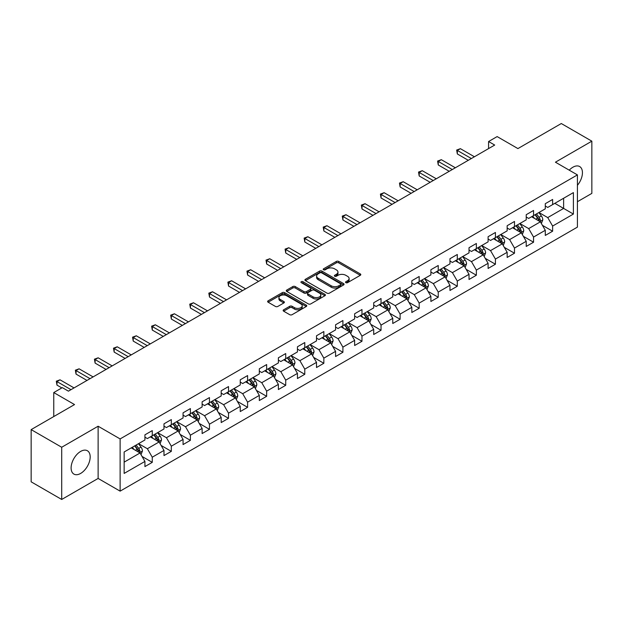 <?xml version="1.0" encoding="UTF-8"?>
<svg xmlns="http://www.w3.org/2000/svg" width="623" height="623" viewBox="0 0 623 623"><rect width="100%" height="100%" fill="white"/><g stroke="black" fill="none" stroke-linecap="round" stroke-linejoin="round"><path stroke-width="0.93" d="M345.874 282.663A1.184 0.685 0 0 0 347.556 282.663L360.296 275.304A1.698 0.981 0 0 0 360.795 274.611A1.698 0.981 0 0 0 360.296 273.918L338.71 261.45A1.698 0.981 0 0 0 336.311 261.45L323.563 268.809A1.184 0.685 0 0 0 323.212 269.292A1.184 0.685 0 0 0 323.563 269.782A1.184 0.685 0 0 0 325.245 269.782L326.896 268.825A5.428 3.131 0 0 1 334.567 268.825L336.365 269.868A5.428 3.131 0 0 1 337.962 272.08A5.428 3.131 0 0 1 336.365 274.299L334.722 275.249A1.184 0.685 0 0 0 334.372 275.74A1.184 0.685 0 0 0 334.722 276.223A1.184 0.685 0 0 0 336.397 276.223L338.048 275.273A5.428 3.131 0 0 1 345.726 275.273L347.525 276.308A5.428 3.131 0 0 1 349.114 278.528A5.428 3.131 0 0 1 347.525 280.739L345.874 281.689A1.184 0.685 0 0 0 345.531 282.18A1.184 0.685 0 0 0 345.874 282.663L345.874 281.689M80.647 473.425A13.48 7.78 120 0 0 89.455 461.55A13.48 7.78 120 0 0 87.384 450.748A13.48 7.78 120 0 0 80.647 451.418A13.48 7.78 120 0 0 71.84 463.294A13.48 7.78 120 0 0 73.903 474.095A13.48 7.78 120 0 0 80.647 473.425M577.428 185.296A13.48 7.78 120 0 0 579.647 166.543A13.48 7.78 120 0 0 572.911 167.213A13.48 7.78 120 0 0 569.243 170.172M283.644 309.795A1.698 0.981 0 0 0 283.154 310.488A1.698 0.981 0 0 0 283.644 311.181L289.703 314.677A1.698 0.981 0 0 0 292.101 314.677L306.259 306.5A1.698 0.981 0 0 0 306.757 305.807A1.698 0.981 0 0 0 306.259 305.122L284.664 292.654A1.698 0.981 0 0 0 282.266 292.654L268.116 300.823A1.698 0.981 0 0 0 267.617 301.516A1.698 0.981 0 0 0 268.116 302.21L275.428 306.438A1.698 0.981 0 0 0 277.827 306.438L283.886 302.934A1.698 0.981 0 0 0 284.384 302.241A1.698 0.981 0 0 0 283.886 301.555L280.257 299.461A4.54 2.617 0 0 1 278.933 297.607A4.54 2.617 0 0 1 281.728 295.185A4.54 2.617 0 0 1 286.673 295.754L300.893 303.962A4.54 2.617 0 0 1 302.217 305.807A4.54 2.617 0 0 1 299.422 308.229A4.54 2.617 0 0 1 294.477 307.661L292.101 306.298A1.698 0.981 0 0 0 289.703 306.298L283.644 309.795L283.644 311.181L289.703 307.707L289.703 306.298M577.428 201.712L591.85 193.387L591.85 141.172L561.3 123.533L517.915 148.586L497.138 136.585L488.58 141.53L494.693 145.058L68.421 391.158L62.316 387.631L53.757 392.568L53.757 416.561M61.7 447.252L61.7 499.467L98.123 478.441L98.123 426.225L61.7 447.252L31.15 429.613L74.534 404.568L53.757 392.568M98.123 426.225L120.122 438.927L577.428 174.899L577.428 227.115L120.122 491.142L120.122 438.927M591.85 141.172L555.428 162.198L577.428 174.899M327.013 293.137A1.698 0.981 0 0 0 329.411 293.137L343.569 284.968A1.698 0.981 0 0 0 344.06 284.275A1.698 0.981 0 0 0 343.569 283.582L321.974 271.114A1.698 0.981 0 0 0 319.576 271.114L305.418 279.283A1.698 0.981 0 0 0 304.92 279.976A1.698 0.981 0 0 0 305.418 280.669L327.013 293.137M301.758 282.92A1.184 0.685 0 0 1 302.957 283.083L324.887 295.746L310.76 303.907A1.698 0.981 0 0 1 308.362 303.907L286.767 291.439L292.826 287.966L292.826 286.557L286.767 290.053A1.698 0.981 0 0 0 286.269 290.746A1.698 0.981 0 0 0 286.767 291.439L286.767 290.053M292.826 287.966A1.698 0.981 0 0 1 295.224 287.966L295.224 286.557A1.698 0.981 0 0 0 292.826 286.557M295.224 286.557L303.977 291.611A1.698 0.981 0 0 0 306.376 291.611L310.394 289.29A1.698 0.981 0 0 0 310.893 288.605A1.698 0.981 0 0 0 310.394 287.912L301.283 282.647A1.184 0.685 0 0 1 300.932 282.157A1.184 0.685 0 0 1 301.664 281.526A1.184 0.685 0 0 1 302.957 281.674L324.91 294.352A1.698 0.981 0 0 1 325.408 295.045A1.698 0.981 0 0 1 324.91 295.738L324.91 294.352M61.7 499.467L31.15 481.828L31.15 429.613M142.06 456.457L152.261 462.352L152.261 457.204L163.989 450.429L163.989 455.577L171.325 451.348L171.325 446.193L183.061 439.417L183.061 444.573L190.389 440.336L190.389 435.189L202.125 428.414L202.125 433.561L209.453 429.333L209.453 424.177L221.188 417.41L221.188 422.558L228.516 418.321L228.516 413.174L240.252 406.398L240.252 411.554L247.588 407.317L247.588 402.17L259.316 395.395L259.316 400.542L266.652 396.314L266.652 391.158L278.38 384.383L278.38 389.539L285.716 385.302L285.716 380.155L297.444 373.379L297.444 378.527L304.779 374.298L304.779 369.143L316.507 362.376L316.507 367.523L323.843 363.287L323.843 358.139L335.579 351.364L335.579 356.52L342.907 352.283L342.907 347.128L354.643 340.36L354.643 345.508L361.971 341.272L361.971 336.124L373.707 329.349L373.707 334.504L381.035 330.268L381.035 325.12L392.77 318.345L392.77 323.493L400.106 319.264L400.106 314.109L411.834 307.334L411.834 312.489L419.17 308.253L419.17 303.105L430.898 296.33L430.898 301.477L438.234 297.249L438.234 292.094L449.962 285.326L449.962 290.474L457.298 286.237L457.298 281.09L469.026 274.315L469.026 279.47L476.361 275.234L476.361 270.086L488.097 263.311L488.097 268.458L495.425 264.23L495.425 259.075L507.161 252.299L507.161 257.455L514.489 253.218L514.489 248.071L526.225 241.296L526.225 246.443L533.553 242.215L533.553 237.059L545.289 230.292L545.289 235.439L552.624 231.203L552.624 226.056L573.394 214.063L573.394 192.608L563.62 198.254L563.62 208.417L573.394 214.063M152.261 462.352L144.925 466.588L144.925 461.433L124.148 473.425L124.148 451.979L144.925 439.986L144.925 434.831L152.261 430.602L152.261 435.75L163.989 428.974L163.989 423.827L171.325 419.591L171.325 424.746L183.061 417.971L183.061 412.823L190.389 408.587L190.389 413.734L202.125 406.967L202.125 401.812L209.453 397.583L209.453 402.731L221.188 395.955L221.188 390.808L228.516 386.572L228.516 391.727L240.252 384.952L240.252 379.796L247.588 375.568L247.588 380.715L259.316 373.94L259.316 368.793L266.652 364.556L266.652 369.712L278.38 362.936L278.38 357.789L285.716 353.553L285.716 358.7L297.444 351.933L297.444 346.777L304.779 342.549L304.779 347.696L316.507 340.921L316.507 335.774L323.843 331.537L323.843 336.693L335.579 329.917L335.579 324.762L342.907 320.534L342.907 325.681L354.643 318.906L354.643 313.758L361.971 309.522L361.971 314.677L373.707 307.902L373.707 302.747L381.035 298.518L381.035 303.666L392.77 296.891L392.77 291.743L400.106 287.507L400.106 292.662L411.834 285.887L411.834 280.739L419.17 276.503L419.17 281.651L430.898 274.883L430.898 269.728L438.234 265.499L438.234 270.647L449.962 263.872L449.962 258.724L457.298 254.488L457.298 259.643L469.026 252.868L469.026 247.713L476.361 243.484L476.361 248.632L488.097 241.856L488.097 236.709L495.425 232.472L495.425 237.628L507.161 230.853L507.161 225.705L514.489 221.469L514.489 226.616L526.225 219.849L526.225 214.694L533.553 210.465L533.553 215.613L545.289 208.837L545.289 203.69L552.624 199.453L552.624 204.609L573.394 192.608M150.307 436.879L159.106 441.964L147.371 448.731L138.571 443.654M144.925 437.159L147.371 438.576L152.261 435.75M147.371 448.731L152.261 457.204M159.106 441.964L163.989 450.429M169.37 425.875L178.17 430.952L166.434 437.728L157.635 432.65M163.989 426.155L166.434 427.565L171.325 424.746M166.434 437.728L171.325 446.193M178.17 430.952L183.061 439.417M188.434 414.863L197.234 419.949L185.498 426.724L176.698 421.639M183.061 415.152L185.498 416.561L190.389 413.734M185.498 426.724L190.389 435.189M197.234 419.949L202.125 428.414M207.498 403.86L216.298 408.937L204.57 415.712L195.77 410.635M202.125 404.14L204.57 405.55L209.453 402.731M204.57 415.712L209.453 424.177M216.298 408.937L221.188 417.41M226.562 392.856L235.362 397.933L223.634 404.709L214.834 399.623M221.188 393.136L223.634 394.546L228.516 391.727M223.634 404.709L228.516 413.174M235.362 397.933L240.252 406.398M245.626 381.844L254.425 386.93L242.697 393.697L233.898 388.62M240.252 382.125L242.697 383.542L247.588 380.715M242.697 393.697L247.588 402.17M254.425 386.93L259.316 395.395M264.697 370.841L273.489 375.918L261.761 382.693L252.961 377.616M259.316 371.121L261.761 372.531L266.652 369.712M261.761 382.693L266.652 391.158M273.489 375.918L278.38 384.383M283.761 359.829L292.561 364.914L280.825 371.682L272.025 366.604M278.38 360.117L280.825 361.527L285.716 358.7M280.825 371.682L285.716 380.155M292.561 364.914L297.444 373.379M302.825 348.825L311.625 353.903L299.889 360.678L291.089 355.601M297.444 349.106L299.889 350.515L304.779 347.696M299.889 360.678L304.779 369.143M311.625 353.903L316.507 362.376M321.889 337.822L330.688 342.899L318.953 349.674L310.153 344.589M316.507 338.102L318.953 339.512L323.843 336.693M318.953 349.674L323.843 358.139M330.688 342.899L335.579 351.364M340.952 326.81L349.752 331.888L338.016 338.663L329.217 333.585M335.579 327.091L338.016 328.508L342.907 325.681M338.016 338.663L342.907 347.128M349.752 331.888L354.643 340.36M360.016 315.806L368.816 320.884L357.088 327.659L348.288 322.574M354.643 316.087L357.088 317.496L361.971 314.677M357.088 327.659L361.971 336.124M368.816 320.884L373.707 329.349M379.08 304.795L387.88 309.88L376.152 316.648L367.352 311.57M373.707 305.083L376.152 306.493L381.035 303.666M376.152 316.648L381.035 325.12M387.88 309.88L392.77 318.345M398.144 293.791L406.944 298.869L395.216 305.644L386.416 300.566M392.77 294.072L395.216 295.481L400.106 292.662M395.216 305.644L400.106 314.109M406.944 298.869L411.834 307.334M417.215 282.78L426.007 287.865L414.279 294.64L405.48 289.555M411.834 283.068L414.279 284.477L419.17 281.651M414.279 294.64L419.17 303.105M426.007 287.865L430.898 296.33M436.279 271.776L445.079 276.853L433.343 283.629L424.543 278.551M430.898 272.056L433.343 273.466L438.234 270.647M433.343 283.629L438.234 292.094M445.079 276.853L449.962 285.326M455.343 260.772L464.143 265.85L452.407 272.625L443.607 267.54M449.962 261.053L452.407 262.462L457.298 259.643M452.407 272.625L457.298 281.09M464.143 265.85L469.026 274.315M474.407 249.761L483.207 254.846L471.471 261.613L462.671 256.536M469.026 250.041L471.471 251.458L476.361 248.632M471.471 261.613L476.361 270.086M483.207 254.846L488.097 263.311M493.471 238.757L502.27 243.834L490.535 250.61L481.735 245.532M488.097 239.037L490.535 240.447L495.425 237.628M490.535 250.61L495.425 259.075M502.27 243.834L507.161 252.299M512.534 227.745L521.334 232.831L509.606 239.606L500.806 234.521M507.161 228.034L509.606 229.443L514.489 226.616M509.606 239.606L514.489 248.071M521.334 232.831L526.225 241.296M531.598 216.742L540.398 221.819L528.67 228.594L519.87 223.517M526.225 217.022L528.67 218.432L533.553 215.613M528.67 228.594L533.553 237.059M540.398 221.819L545.289 230.292M554.82 203.339L563.62 208.417L547.734 217.591L538.934 212.505M545.289 206.018L547.734 207.428L552.624 204.609M547.734 217.591L552.624 226.056M98.123 478.441L120.122 491.142M488.58 141.53L488.58 148.586M124.148 462.141L140.043 452.968L131.243 447.89M140.043 452.968L144.925 461.433M542.415 225.316L552.624 231.203M523.351 236.319L533.553 242.215M504.287 247.331L514.489 253.218M485.224 258.335L495.425 264.23M466.16 269.338L476.361 275.234M447.096 280.35L457.298 286.237M428.024 291.354L438.234 297.249M408.961 302.365L419.17 308.253M389.897 313.369L400.106 319.264M370.833 324.381L381.035 330.268M351.769 335.384L361.971 341.272M332.705 346.388L342.907 352.283M313.642 357.4L323.843 363.287M294.578 368.403L304.779 374.298M275.506 379.415L285.716 385.302M256.442 390.419L266.652 396.314M237.379 401.422L247.588 407.317M218.315 412.434L228.516 418.321M199.251 423.438L209.453 429.333M180.187 434.449L190.389 440.336M161.123 445.453L171.325 451.348M346.349 282.826L347.525 282.149A5.428 3.131 0 0 0 349.114 279.937L349.114 278.528M337.962 272.08L337.962 273.497A5.428 3.131 0 0 1 336.365 275.709L335.197 276.386M360.281 275.319L338.71 262.867A1.698 0.981 0 0 0 336.311 262.867L324.038 269.946M343.546 284.976L321.974 272.524A1.698 0.981 0 0 0 319.576 272.524L305.441 280.685M340.571 284.758A1.184 0.685 0 0 0 340.913 284.275A1.184 0.685 0 0 0 340.571 283.784L321.616 272.843A1.184 0.685 0 0 0 319.934 272.843L318.197 273.847A5.428 3.131 0 0 0 316.609 276.067A5.428 3.131 0 0 0 318.197 278.279L331.148 285.762A5.428 3.131 0 0 0 338.826 285.762L340.571 284.758L340.571 286.167A1.184 0.685 0 0 0 340.913 285.684L340.913 284.275M316.609 276.067L316.609 277.476A5.428 3.131 0 0 0 318.197 279.696L318.197 278.279M340.571 286.167L338.826 287.172A5.428 3.131 0 0 1 331.148 287.172L318.197 279.696M295.224 287.966L303.977 293.028A1.698 0.981 0 0 0 306.376 293.028L310.394 290.707A1.698 0.981 0 0 0 310.893 290.014L310.893 288.605M313.065 296.86A4.54 2.617 0 0 0 318.01 297.428A4.54 2.617 0 0 0 320.814 295.006A4.54 2.617 0 0 0 319.482 293.153L314.475 290.263A1.698 0.981 0 0 0 312.076 290.263L308.058 292.584A1.698 0.981 0 0 0 307.56 293.277A1.698 0.981 0 0 0 308.058 293.97L313.065 296.86L313.065 298.269A4.54 2.617 0 0 0 318.01 298.838A4.54 2.617 0 0 0 320.814 296.416L320.814 295.006M307.56 293.277L307.56 294.687A1.698 0.981 0 0 0 308.058 295.38L308.058 293.97M313.065 298.269L308.058 295.38M302.217 305.807L302.217 307.225A4.54 2.617 0 0 1 299.422 309.647A4.54 2.617 0 0 1 294.477 309.078L292.101 307.707A1.698 0.981 0 0 0 289.703 307.707M278.933 297.607L278.933 299.017A4.54 2.617 0 0 0 280.257 300.87L280.257 299.461M283.862 302.949L280.257 300.87M306.259 305.122L306.259 306.5L284.664 294.064A1.698 0.981 0 0 0 282.266 294.064L268.139 302.225M541.364 223.493L542.82 219.833A4.579 2.648 -120 0 0 541.356 215.932L538.833 212.568M534.441 218.377L532.727 216.095M539.689 221.414L540.343 220.028A4.579 2.648 -120 0 0 539.035 217.271L536.512 213.907M535.367 214.569L538.163 218.299A2.336 1.347 60 0 1 538.591 219.008L540.343 220.028M535.048 214.748L537.571 218.12A4.579 2.648 60 0 1 538.879 220.877M471.354 158.53L457.337 150.439L460.389 148.671L474.407 156.77M468.294 160.298L457.337 153.967L457.337 150.439L456.659 150.05L460.389 148.671M457.337 153.967L456.659 150.05M522.3 234.497L523.756 230.837A4.579 2.648 -120 0 0 522.292 226.936L519.769 223.571M515.377 229.389L513.656 227.099M520.626 232.418L521.28 231.032A4.579 2.648 -120 0 0 519.971 228.283L517.448 224.911M516.303 225.573L519.099 229.311A2.336 1.347 60 0 1 519.52 230.019L521.28 231.032M515.984 225.76L518.507 229.124A4.579 2.648 60 0 1 519.816 231.881M503.236 245.509L504.692 241.849A4.579 2.648 -120 0 0 503.228 237.947L500.705 234.575M496.305 240.392L494.592 238.103M501.562 243.429L502.216 242.043A4.579 2.648 -120 0 0 500.908 239.287L498.384 235.922M497.24 236.584L500.035 240.314A2.336 1.347 60 0 1 500.456 241.023L502.216 242.043M496.92 236.763L499.436 240.135A4.579 2.648 60 0 1 500.752 242.884M452.282 169.542L438.265 161.443L441.325 159.683L455.343 167.774M449.23 171.302L438.265 164.97L438.265 161.443L437.595 161.061L441.325 159.683M438.265 164.97L437.595 161.061M433.219 180.545L419.201 172.454L422.262 170.686L436.279 178.778M430.166 182.305L419.201 175.982L419.201 172.454L418.531 172.065L422.262 170.686M419.201 175.982L418.531 172.065M484.172 256.512L485.621 252.852A4.579 2.648 -120 0 0 484.164 248.951L481.641 245.587M477.241 251.404L475.528 249.114M482.498 254.433L483.152 253.047A4.579 2.648 -120 0 0 481.844 250.29L479.321 246.926M478.168 247.588L480.972 251.326A2.336 1.347 60 0 1 481.392 252.035L483.152 253.047M477.849 247.775L480.372 251.139A4.579 2.648 60 0 1 481.688 253.896M465.108 267.524L466.557 263.856A4.579 2.648 -120 0 0 465.101 259.962L462.578 256.59M458.178 262.408L456.464 260.118M463.434 265.437L464.088 264.059A4.579 2.648 -120 0 0 462.78 261.302L460.257 257.93M459.104 258.592L461.908 262.33A2.336 1.347 60 0 1 462.328 263.038L464.088 264.059M458.785 258.779L461.308 262.151A4.579 2.648 60 0 1 462.624 264.9M446.045 278.528L447.493 274.868A4.579 2.648 -120 0 0 446.037 270.966L443.514 267.602M439.114 273.411L437.401 271.13M444.37 276.448L445.024 275.062A4.579 2.648 -120 0 0 443.708 272.306L441.185 268.941M440.04 269.603L442.836 273.341A2.336 1.347 60 0 1 443.265 274.05L445.024 275.062M439.721 269.79L442.244 273.154A4.579 2.648 60 0 1 443.553 275.911M414.155 191.549L400.137 183.458L403.198 181.698L417.215 189.789M411.102 193.317L400.137 186.986L400.137 183.458L399.468 183.069L403.198 181.698M400.137 186.986L399.468 183.069M395.091 202.561L381.074 194.469L384.126 192.702L398.144 200.793M392.038 204.321L381.074 197.997L381.074 194.469L380.404 194.08L384.126 192.702M381.074 197.997L380.404 194.08M376.027 213.564L362.01 205.473L365.062 203.705L379.08 211.804M372.975 215.332L362.01 209.001L362.01 205.473L361.34 205.084L365.062 203.705M362.01 209.001L361.34 205.084M356.963 224.576L342.946 216.477L345.999 214.717L360.016 222.808M353.903 226.336L342.946 220.005L342.946 216.477L342.276 216.095L345.999 214.717M342.946 220.005L342.276 216.095M337.9 235.58L323.882 227.488L326.935 225.721L340.952 233.82M334.839 237.347L323.882 231.016L323.882 227.488L323.205 227.099L326.935 225.721M323.882 231.016L323.205 227.099M318.836 246.583L304.818 238.492L307.871 236.732L321.889 244.823M315.775 248.351L304.818 242.02L304.818 238.492L304.141 238.103L307.871 236.732M304.818 242.02L304.141 238.103M299.764 257.595L285.747 249.504L288.807 247.736L302.825 255.827M296.712 259.355L285.747 253.031L285.747 249.504L285.077 249.114L288.807 247.736M285.747 253.031L285.077 249.114M280.7 268.599L266.683 260.507L269.743 258.747L283.761 266.839M277.648 270.366L266.683 264.035L266.683 260.507L266.013 260.118L269.743 258.747M266.683 264.035L266.013 260.118M261.637 279.61L247.619 271.511L250.68 269.751L264.697 277.842M258.584 281.37L247.619 275.047L247.619 271.511L246.949 271.13L250.68 269.751M247.619 275.047L246.949 271.13M242.573 290.614L228.555 282.523L231.608 280.755L245.626 288.854M239.52 292.382L228.555 286.05L228.555 282.523L227.886 282.133L231.608 280.755M228.555 286.05L227.886 282.133M223.509 301.625L209.492 293.526L212.544 291.766L226.562 299.858M220.456 303.385L209.492 297.054L209.492 293.526L208.822 293.137L212.544 291.766M209.492 297.054L208.822 293.137M204.445 312.629L190.428 304.538L193.48 302.77L207.498 310.861M201.385 314.389L190.428 308.066L190.428 304.538L189.758 304.149L193.48 302.77M190.428 308.066L189.758 304.149M185.381 323.633L171.364 315.542L174.417 313.782L188.434 321.873M182.321 325.401L171.364 319.069L171.364 315.542L170.686 315.152L174.417 313.782M171.364 319.069L170.686 315.152M166.318 334.644L152.3 326.553L155.353 324.785L169.37 332.877M163.257 336.404L152.3 330.081L152.3 326.553L151.623 326.164L155.353 324.785M152.3 330.081L151.623 326.164M147.246 345.648L133.229 337.557L136.289 335.789L150.307 343.888M144.193 347.416L133.229 341.085L133.229 337.557L132.559 337.168L136.289 335.789M133.229 341.085L132.559 337.168M128.182 356.66L114.165 348.561L117.225 346.801L131.243 354.892M125.13 358.42L114.165 352.088L114.165 348.561L113.495 348.179L117.225 346.801M114.165 352.088L113.495 348.179M109.118 367.663L95.101 359.572L98.161 357.804L112.179 365.896M106.066 369.423L95.101 363.1L95.101 359.572L94.431 359.183L98.161 357.804M95.101 363.1L94.431 359.183M426.973 289.539L428.429 285.871A4.579 2.648 -120 0 0 426.965 281.97L424.45 278.606M420.05 284.423L418.337 282.133M425.299 287.452L425.961 286.066A4.579 2.648 -120 0 0 424.645 283.317L422.121 279.945M420.977 280.607L423.772 284.345A2.336 1.347 60 0 1 424.201 285.054L425.961 286.066M420.657 280.794L423.181 284.158A4.579 2.648 60 0 1 424.489 286.915M407.909 300.543L409.366 296.883A4.579 2.648 -120 0 0 407.901 292.981L405.378 289.609M400.986 295.427L399.273 293.145M406.235 298.464L406.889 297.078A4.579 2.648 -120 0 0 405.581 294.321L403.058 290.957M401.913 291.619L404.709 295.349A2.336 1.347 60 0 1 405.137 296.057L406.889 297.078M401.594 291.798L404.117 295.17A4.579 2.648 60 0 1 405.425 297.919M388.845 311.547L390.302 307.887A4.579 2.648 -120 0 0 388.838 303.985L386.315 300.621M381.922 306.438L380.209 304.149M387.171 309.467L387.825 308.081A4.579 2.648 -120 0 0 386.517 305.325L383.994 301.96M382.849 302.622L385.645 306.36A2.336 1.347 60 0 1 386.073 307.069L387.825 308.081M382.53 302.809L385.053 306.173A4.579 2.648 60 0 1 386.361 308.93M369.782 322.558L371.238 318.89A4.579 2.648 -120 0 0 369.774 314.997L367.251 311.625M362.859 317.442L361.138 315.152M368.107 320.471L368.761 319.093A4.579 2.648 -120 0 0 367.453 316.336L364.93 312.964M363.785 313.634L366.581 317.364A2.336 1.347 60 0 1 367.002 318.073L368.761 319.093M363.466 313.813L365.989 317.185A4.579 2.648 60 0 1 367.297 319.934M350.718 333.562L352.174 329.902A4.579 2.648 -120 0 0 350.71 326L348.187 322.636M343.787 328.446L342.074 326.164M349.044 331.483L349.698 330.097A4.579 2.648 -120 0 0 348.389 327.34L345.866 323.976M344.721 324.638L347.517 328.376A2.336 1.347 60 0 1 347.938 329.084L349.698 330.097M344.402 324.824L346.918 328.189A4.579 2.648 60 0 1 348.234 330.945M331.654 344.574L333.103 340.906A4.579 2.648 -120 0 0 331.646 337.012L329.123 333.64M324.723 339.457L323.01 337.168M329.98 342.486L330.634 341.1A4.579 2.648 -120 0 0 329.326 338.351L326.802 334.979M325.65 335.641L328.453 339.379A2.336 1.347 60 0 1 328.874 340.088L330.634 341.1M325.331 335.828L327.854 339.192A4.579 2.648 60 0 1 329.17 341.949M312.59 355.577L314.039 351.917A4.579 2.648 -120 0 0 312.582 348.016L310.059 344.651M305.659 350.461L303.946 348.179M310.916 353.498L311.57 352.112A4.579 2.648 -120 0 0 310.262 349.355L307.739 345.991M306.586 346.653L309.39 350.383A2.336 1.347 60 0 1 309.81 351.092L311.57 352.112M306.267 346.832L308.79 350.204A4.579 2.648 60 0 1 310.106 352.961M293.526 366.581L294.975 362.921A4.579 2.648 -120 0 0 293.519 359.019L290.996 355.655M286.596 361.472L284.882 359.183M291.852 364.502L292.506 363.116A4.579 2.648 -120 0 0 291.19 360.359L288.667 356.995M287.522 357.657L290.318 361.395A2.336 1.347 60 0 1 290.746 362.103L292.506 363.116M287.203 357.843L289.726 361.208A4.579 2.648 60 0 1 291.034 363.964M274.455 377.593L275.911 373.932A4.579 2.648 -120 0 0 274.447 370.031L271.932 366.659M267.532 372.476L265.819 370.187M272.781 375.513L273.442 374.127A4.579 2.648 -120 0 0 272.126 371.37L269.603 368.006M268.458 368.668L271.254 372.398A2.336 1.347 60 0 1 271.683 373.107L273.442 374.127M268.139 368.847L270.662 372.219A4.579 2.648 60 0 1 271.971 374.968M255.391 388.596L256.847 384.936A4.579 2.648 -120 0 0 255.383 381.035L252.86 377.67M248.468 383.488L246.755 381.198M253.717 386.517L254.371 385.131A4.579 2.648 -120 0 0 253.063 382.374L250.539 379.01M249.395 379.672L252.19 383.41A2.336 1.347 60 0 1 252.619 384.118L254.371 385.131M249.075 379.859L251.599 383.223A4.579 2.648 60 0 1 252.907 385.98M236.327 399.608L237.784 395.94A4.579 2.648 -120 0 0 236.319 392.046L233.796 388.674M229.404 394.491L227.691 392.202M234.653 397.521L235.307 396.135A4.579 2.648 -120 0 0 233.999 393.386L231.476 390.014M230.331 390.676L233.127 394.414A2.336 1.347 60 0 1 233.555 395.122L235.307 396.135M230.012 390.862L232.535 394.227A4.579 2.648 60 0 1 233.843 396.983M217.263 410.612L218.72 406.951A4.579 2.648 -120 0 0 217.256 403.05L214.733 399.686M210.34 405.495L208.619 403.213M215.589 408.532L216.243 407.146A4.579 2.648 -120 0 0 214.935 404.389L212.412 401.025M211.267 401.687L214.063 405.417A2.336 1.347 60 0 1 214.483 406.134L216.243 407.146M210.948 401.866L213.471 405.238A4.579 2.648 60 0 1 214.779 407.995M198.2 421.615L199.656 417.955A4.579 2.648 -120 0 0 198.192 414.054L195.669 410.689M191.269 416.507L189.556 414.217M196.525 419.536L197.18 418.15A4.579 2.648 -120 0 0 195.871 415.401L193.348 412.029M192.203 412.691L194.999 416.429A2.336 1.347 60 0 1 195.42 417.137L197.18 418.15M191.884 412.878L194.399 416.242A4.579 2.648 60 0 1 195.715 418.999M179.136 432.627L180.584 428.967A4.579 2.648 -120 0 0 179.128 425.065L176.605 421.693M172.205 427.51L170.492 425.221M177.462 430.548L178.116 429.161A4.579 2.648 -120 0 0 176.807 426.405L174.284 423.04M173.132 423.702L175.935 427.433A2.336 1.347 60 0 1 176.356 428.141L178.116 429.161M172.812 423.881L175.336 427.253A4.579 2.648 60 0 1 176.652 430.002M160.072 443.631L161.521 439.97A4.579 2.648 -120 0 0 160.064 436.069L157.541 432.705M153.141 438.522L151.428 436.232M158.398 441.551L159.052 440.165A4.579 2.648 -120 0 0 157.736 437.408L155.22 434.044M154.068 434.706L156.871 438.444A2.336 1.347 60 0 1 157.292 439.153L159.052 440.165M153.749 434.893L156.272 438.257A4.579 2.648 60 0 1 157.588 441.014M90.055 378.667L76.037 370.576L79.09 368.816L93.107 376.907M87.002 380.435L76.037 374.104L76.037 370.576L75.367 370.187L79.09 368.816M76.037 374.104L75.367 370.187M141.008 454.642L142.457 450.974A4.579 2.648 -120 0 0 141 447.08L138.477 443.708M134.077 449.526L132.364 447.236M139.334 452.555L139.988 451.177A4.579 2.648 -120 0 0 138.672 448.42L136.149 445.048M135.004 445.71L137.8 449.448A2.336 1.347 60 0 1 138.228 450.156L139.988 451.177M134.685 445.897L137.208 449.269A4.579 2.648 60 0 1 138.516 452.018M70.991 389.679L56.973 381.588L60.026 379.82L74.044 387.911M61.825 387.911L56.973 385.115L56.973 381.588L56.304 381.198L60.026 379.82M56.973 385.115L56.304 381.198M347.525 282.149L347.525 280.739M334.722 276.223L334.722 275.249M336.365 275.709L336.365 274.299M323.563 269.782L323.563 268.809M336.311 262.867L336.311 261.45M338.71 262.867L338.71 261.45M360.296 275.304L360.296 273.918M305.418 280.669L305.418 279.283M319.576 272.524L319.576 271.114M321.974 272.524L321.974 271.114M343.569 284.968L343.569 283.582M331.148 287.172L331.148 285.762M338.826 287.172L338.826 285.762M303.977 293.028L303.977 291.611M306.376 293.028L306.376 291.611M310.394 290.707L310.394 289.29M302.957 283.083L302.957 281.674M292.101 307.707L292.101 306.298M294.477 309.078L294.477 307.661M283.886 302.934L283.886 301.555M268.116 302.21L268.116 300.823M282.266 294.064L282.266 292.654M284.664 294.064L284.664 292.654M539.946 221.562L542.789 219.919M539.035 217.271L541.356 215.932M535.78 219.156L537.571 218.12M520.883 232.566L523.725 230.931M519.971 228.283L522.292 226.936M516.716 230.16L518.507 229.124M501.819 243.577L504.661 241.934M500.908 239.287L503.228 237.947M497.645 241.163L499.436 240.135M482.755 254.581L485.597 252.938M481.844 250.29L484.164 248.951M478.581 252.175L480.372 251.139M463.691 265.585L466.526 263.95M462.78 261.302L465.101 259.962M459.517 263.179L461.308 262.151M444.627 276.596L447.462 274.953M443.708 272.306L446.037 270.966M440.453 274.19L442.244 273.154M425.556 287.6L428.398 285.965M424.645 283.317L426.965 281.97M421.389 285.194L423.181 284.158M406.492 298.612L409.334 296.969M405.581 294.321L407.901 292.981M402.326 296.205L404.117 295.17M387.428 309.615L390.271 307.972M386.517 305.325L388.838 303.985M383.262 307.209L385.053 306.173M368.364 320.627L371.207 318.984M367.453 316.336L369.774 314.997M364.198 318.213L365.989 317.185M349.301 331.631L352.143 329.988M348.389 327.34L350.71 326M345.126 329.224L346.918 328.189M330.237 342.634L333.079 340.999M329.326 338.351L331.646 337.012M326.063 340.228L327.854 339.192M311.173 353.646L314.008 352.003M310.262 349.355L312.582 348.016M306.999 351.24L308.79 350.204M292.109 364.65L294.944 363.014M291.19 360.359L293.519 359.019M287.935 362.243L289.726 361.208M273.038 375.661L275.88 374.018M272.126 371.37L274.447 370.031M268.871 373.247L270.662 372.219M253.974 386.665L256.816 385.022M253.063 382.374L255.383 381.035M249.807 384.259L251.599 383.223M234.91 397.669L237.752 396.033M233.999 393.386L236.319 392.046M230.744 395.262L232.535 394.227M215.846 408.68L218.689 407.037M214.935 404.389L217.256 403.05M211.68 406.274L213.471 405.238M196.782 419.684L199.625 418.049M195.871 415.401L198.192 414.054M192.608 417.278L194.399 416.242M177.719 430.695L180.561 429.052M176.807 426.405L179.128 425.065M173.544 428.281L175.336 427.253M158.655 441.699L161.489 440.056M157.736 437.408L160.064 436.069M154.481 439.293L156.272 438.257M139.591 452.703L142.426 451.068M138.672 448.42L141 447.08M135.417 450.297L137.208 449.269"/></g></svg>
